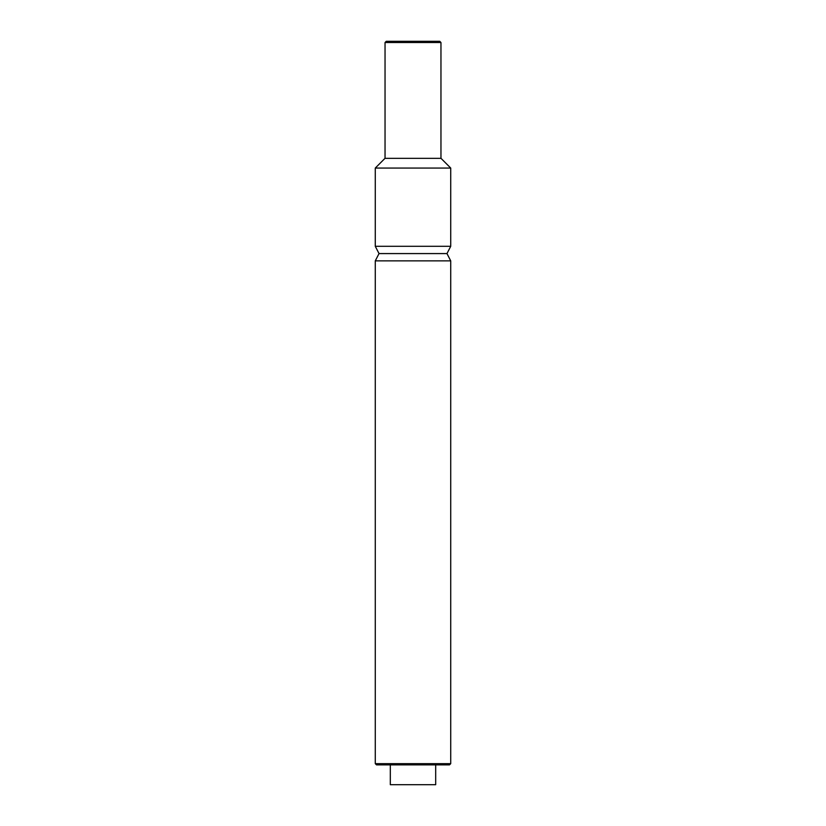 <?xml version="1.0" encoding="UTF-8"?>
<svg xmlns="http://www.w3.org/2000/svg" width="826" height="826" viewBox="0 0 826 826"><rect width="100%" height="100%" fill="white"/><g stroke="black" fill="none" stroke-linecap="round" stroke-linejoin="round"><path stroke-width="1.24" d="M450.728 168.06L375.272 168.06L375.272 246.303L450.728 246.303L450.728 168.06L441.022 158.355L384.978 158.355L375.272 168.06M440.96 158.355L440.96 42.508L385.04 42.508L385.04 158.355M385.04 42.508L386.248 41.3L439.752 41.3L440.96 42.508M375.272 246.303L379.031 253.582L446.969 253.582L450.728 246.303M379.031 253.582L375.272 260.861L450.728 260.861L446.969 253.582M390.316 764.866L390.316 784.7L435.684 784.7L435.684 764.866M450.728 763.658L449.509 764.866L376.491 764.866L375.272 763.658L450.728 763.658L450.728 260.861M375.272 763.658L375.272 260.861"/></g></svg>
